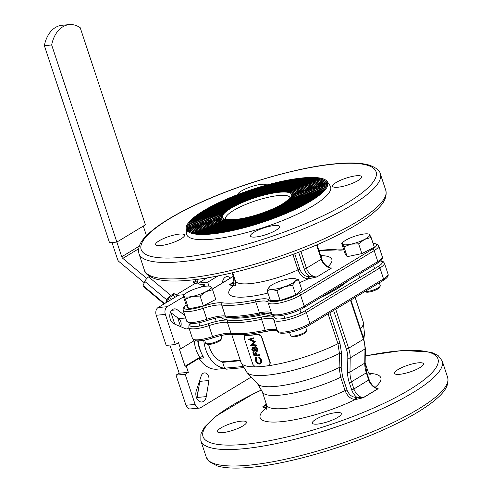 <?xml version="1.0" encoding="UTF-8"?>
<svg xmlns="http://www.w3.org/2000/svg" width="492" height="492" viewBox="0 0 492 492"><rect width="100%" height="100%" fill="white"/><g stroke="black" fill="none" stroke-linecap="round" stroke-linejoin="round"><path stroke-width="0.74" d="M51.678 44.987A30.504 21.088 -95.2 0 1 69.372 24.6A30.504 21.088 -95.2 0 1 80.208 27.706L145.398 224.801L116.862 242.082L51.678 44.987L44.36 45.645L109.544 242.747L116.862 242.082M69.372 24.6L62.053 25.258A30.504 21.088 84.8 0 0 44.36 45.645M197.735 340.894A23.302 16.107 84.8 0 0 200.748 351.46M197.12 282.5L197.569 281.424A4.237 1.378 130 0 0 197.649 279.776A4.237 1.378 130 0 0 196.173 280.065L192.999 281.984L194.875 283.558L204.592 284.788L204.887 286.319M194.875 283.558L175.853 295.077L173.977 293.503L170.81 295.428A4.237 1.378 130 0 0 166.923 299.985L165.687 302.937M166.923 299.985L144.814 281.461A4.237 1.378 -50 0 1 148.695 276.898L170.81 295.428M167.409 301.891A1.697 0.553 -50 0 1 167.52 301.393L168.51 299.025A1.697 0.553 -50 0 1 169.586 297.568M164.094 303.902L143.043 286.264A1.697 0.553 -50 0 1 143.074 285.606L164.568 303.613M204.592 284.788L200.644 287.18M178.178 295.372L175.853 295.077M173.977 293.503L173.233 295.28L170.066 297.199M175.373 297.07L173.233 295.28M195.422 281.842L193.916 282.752M144.814 281.461L143.074 285.606M149.593 276.356L148.695 276.898M269.684 286.572L267.125 290.551L271.621 289.431L276.904 290.686L284.351 286.774L292.586 285.237L295.145 281.258A14.403 3.333 161.7 0 1 284.351 286.774A14.403 3.333 161.7 0 1 271.621 289.431A14.403 3.333 161.7 0 1 269.518 286.731A14.403 3.333 161.7 0 1 269.684 286.572A14.403 3.333 161.7 0 1 280.471 281.055A14.403 3.333 161.7 0 1 293.201 278.392A14.403 3.333 161.7 0 1 294.444 278.49A14.403 3.333 161.7 0 1 295.145 281.258L298.484 279.653L294.444 278.49M306.577 330.772L305.827 332.168A7.288 1.685 161.7 0 1 299.511 335.606A7.288 1.685 161.7 0 1 292.383 336.608L290.95 335.938A8.475 1.962 -18.3 0 0 299.234 334.775A8.475 1.962 -18.3 0 0 306.577 330.772A8.475 1.962 -18.3 0 0 306.664 330.249L305.624 327.118M298.484 279.653L301.719 289.419L295.815 295.009L280.139 300.458L270.354 300.323L267.125 290.551M280.139 300.458L276.904 290.686M295.815 295.009L292.586 285.237M289.536 332.444L290.569 335.575A8.475 1.962 -18.3 0 0 290.95 335.938M111.998 242.525L117.711 259.807A2.54 1.74 -121.2 0 0 118.8 261.418L144.267 282.759M138.572 248.841L122.815 258.386A2.54 1.74 58.8 0 1 121.733 256.775L139.23 246.178M122.815 258.386L146.819 278.497M168.934 297.02L171.671 299.314M116.875 242.076L121.733 256.775M167.237 301.996L166.382 301.282M195.035 280.754L198.805 283.909M143.295 226.08L146.462 235.662M199.432 383.526L199.063 382.407M180.619 326.651L177.698 317.807M197.753 393.649L196.554 390.008M174.758 324.117L171.001 312.758M202.852 356.073L201.013 357.186L199.795 357.297L185.047 366.233L179.352 349.012L180.57 348.902L193.368 341.153L196.659 340.851M198.854 284.062L198.522 283.048L207.052 277.882M251.191 377.063L200.644 407.677A5.935 4.102 -95.2 0 1 199.365 408.108L190.213 408.932A5.935 4.102 -95.2 0 1 185.982 405.26L176.019 375.132L179.186 373.207L169.875 345.052M180.57 348.902L178.498 342.641L175.33 344.56L166.179 345.384L156.216 315.249A5.935 4.102 -95.2 0 1 158.098 307.531L178.442 295.212L184.279 294.683M222.759 280.889A7.626 5.271 -95.2 0 1 223.337 282.353M170.441 312.334L178.774 318.625A5.935 4.102 -95.2 0 1 180.779 326.719M199.9 379.873A5.935 4.102 -95.2 0 1 199.789 381.355L197.126 397.444A7.626 5.271 -95.2 0 1 196.88 398.538M225.053 316.928A68.216 15.781 -18.3 0 0 243.005 317.826A68.216 15.781 -18.3 0 0 269.85 313.029A68.216 15.781 161.7 0 1 229.149 317.838A68.216 15.781 161.7 0 1 225.053 316.928M240.41 360.722L222.636 362.327A0.849 0.584 84.8 0 0 222.193 361.817A24.575 16.986 -95.2 0 1 208.608 344.462M225.379 368.28L225.201 368.164A1.697 1.175 84.8 0 0 226.394 369.172L224.967 368.219M256.277 345.765L250.533 345.279L253.958 341.94L248.552 339.289L253.977 337.721L253.884 338.545L250.139 339.572L255.299 341.712L251.867 344.812L256.068 345.132L256.277 345.765L256.578 345.575L256.369 344.941L256.068 345.132M252.199 344.621L256.369 344.941M254.948 341.762L255.299 341.712M254.997 341.903L251.867 344.812M250.477 339.375L255.25 341.571M248.552 339.289L253.977 337.721M253.675 337.912L253.884 338.545M253.005 347.838L252.673 349.295L253.804 350.771M255.237 347.334L254.887 349.099L256.67 350.882M254.887 349.099L254.561 349.289L256.369 350.981L256.929 349.111L254.862 347.555M254.917 347.524L254.561 349.289M252.673 349.295L252.328 349.486L253.608 350.833L254.013 349.351L252.488 348.09M252.667 348.035L252.328 349.486M254.93 346.835L256.27 347.254L257.513 349.056C257.943 350.488 257.623 351.343 256.56 351.614L254.598 350.353L253.804 351.466L251.787 349.48L252.476 347.401L253.927 348.318L255.25 346.645L256.578 347.063L257.814 348.865C258.245 350.298 257.931 351.153 256.873 351.423M254.819 346.78L255.25 346.645M252.31 347.426L252.814 347.204L254.253 348.127M252.47 347.309L252.814 347.204M254.278 351.251L253.804 351.466M254.924 350.163L254.143 351.27M257.205 351.343L256.56 351.614M256.27 347.254L256.578 347.063M254.069 355.962L252.931 352.53L253.275 352.34A64.913 15.012 161.7 0 0 253.804 352.309L254.727 355.107L254.389 355.304A65.418 15.129 161.7 0 0 256.018 355.193L255.09 352.389L255.422 352.198A64.913 15.012 161.7 0 0 255.969 352.155L256.898 354.953L256.572 355.144A65.418 15.129 161.7 0 0 259.29 354.892L259.591 354.701L259.801 355.329L259.499 355.519A65.418 15.129 161.7 0 1 254.069 355.962M259.29 354.892L259.499 355.519M259.591 354.701A64.913 15.012 161.7 0 1 256.898 354.953M256.572 355.144L255.649 352.346L255.969 352.155M255.649 352.346A65.418 15.129 161.7 0 1 255.09 352.389M255.963 355.027A64.913 15.012 161.7 0 1 254.727 355.107M254.389 355.304L253.46 352.5L253.804 352.309M253.46 352.5A65.418 15.129 161.7 0 1 252.931 352.53M256.332 357.69L255.496 357.352L256.332 357.69L256.314 360.304C257.021 362.192 258.109 363.182 259.579 363.268L260.409 362.967M256 357.887L255.969 360.501C256.683 362.389 257.777 363.379 259.253 363.459L260.09 363.157L260.557 360.082L258.786 357.659L258.933 357.075L261.141 360.015L261.104 363.022L259.425 364.098C257.623 364 256.289 362.801 255.428 360.488L255.496 357.352M261.104 363.022L260.532 363.705M260.631 363.649L260.317 363.84M261.141 360.015L261.443 359.824L261.418 362.832M258.933 357.075L259.247 356.884L261.443 359.824M259.253 363.459L259.579 363.268M255.969 360.501L256.314 360.304M244.696 335.587L245.28 335.366A64.403 14.895 161.7 0 0 258.651 334.16L261.492 336.19L270.293 362.801L269.714 365.181L268.743 365.654A64.913 15.012 161.7 0 1 255.268 366.866L252.931 364.529L244.13 337.912L244.868 335.464M269.468 365.359L270.047 362.985L261.246 336.368L258.386 334.345A64.913 15.012 161.7 0 1 244.911 335.562L245.28 335.366M220.668 317.235A69.913 16.168 -18.3 0 0 228.306 320.157A69.913 16.168 -18.3 0 0 242.501 320.144A69.913 16.168 -18.3 0 0 261.615 317.149A69.913 16.168 -18.3 0 0 272.377 314.628M375.937 387.862L378.176 388.723A1.697 1.162 58.8 0 1 377.979 388.717L376.626 388.133M378.176 388.723L363.379 397.684L356.153 399.424L356.694 397.216L363.188 397.677L377.979 388.717A10.166 6.962 58.8 0 1 368.717 379.996L366.343 372.819A25.424 17.404 58.8 0 1 364.769 363.127L364.99 348.963A25.424 17.404 -121.2 0 0 363.41 339.271L350.507 300.243M355.913 397.284L355.378 399.492C350.802 399.233 347.37 396.269 345.077 390.599L347.014 390.027C349.037 394.805 352.001 397.222 355.913 397.284L356.694 397.216A11.863 8.124 58.8 0 1 351.645 389.707L349.271 382.53A27.115 18.561 58.8 0 1 347.592 372.192L347.813 358.028A23.727 16.242 -121.2 0 0 346.337 348.982L333.607 310.477M266.621 409.233L266.695 405.107A53.388 12.349 161.7 0 0 345.077 390.599L340.673 377.272L339.111 367.592L339.455 353.434L337.942 343.724L339.941 343.127L341.577 353.471L341.196 367.647L342.61 376.7L347.014 390.027M264.88 405.562L262.98 406.712L266.338 405.365L265.797 407.567C263.773 407.714 262.771 407.438 262.802 406.749L265.028 405.402M267.027 407.431L266.578 407.499L267.027 406.976M225.201 368.164L224.586 368.219A1.697 1.175 -95.2 0 1 224.573 368.182L242.728 366.546M222.636 362.327L224.573 368.182M198.264 340.894A30.504 21.088 84.8 0 0 203.94 357.93L199.063 358.373L186.265 366.122L185.047 366.233M199.795 357.297A27.54 19.04 -95.2 0 1 194.192 341.079M193.368 341.153A30.504 21.088 -95.2 0 1 193.245 339.695M208.946 286.086L207.667 282.224L218.19 275.852M175.33 344.56L165.361 314.425A5.935 4.102 -95.2 0 1 167.249 306.707L183.498 296.867M222.353 282.949L222.513 281.984A7.626 5.271 -95.2 0 1 226.984 276.615A7.626 5.271 -95.2 0 1 230.465 278.035M188.897 327.733A5.935 4.102 -95.2 0 1 186.739 328.908A5.935 4.102 -95.2 0 1 185.269 328.662L173.867 323.736A7.626 5.271 -95.2 0 1 169.783 315.563A7.626 5.271 -95.2 0 1 174.389 308.859A7.626 5.271 -95.2 0 1 177.28 309.769L184.838 315.47M224.586 368.219A30.504 21.088 -95.2 0 1 203.737 340.267M222.445 432.665A15.252 3.53 161.7 0 1 217.47 431.693A15.252 3.53 161.7 0 1 230.846 423.55A15.252 3.53 161.7 0 1 246.437 422.111A15.252 3.53 161.7 0 1 238.491 428.181A15.252 3.53 161.7 0 1 222.445 432.665M317.309 424.11A15.252 3.53 161.7 0 1 312.34 423.138A15.252 3.53 161.7 0 1 325.716 415.002A15.252 3.53 161.7 0 1 341.307 413.557A15.252 3.53 161.7 0 1 333.355 419.627A15.252 3.53 161.7 0 1 317.309 424.11M399.51 374.326A15.252 3.53 161.7 0 1 394.535 373.354A15.252 3.53 161.7 0 1 407.911 365.218A15.252 3.53 161.7 0 1 423.501 363.779A15.252 3.53 161.7 0 1 415.549 369.843A15.252 3.53 161.7 0 1 399.51 374.326M225.084 368.453L217.064 369.172A30.504 21.088 -95.2 0 1 199.063 358.373M199.365 408.108A5.935 4.102 -95.2 0 1 195.133 404.436L185.164 374.301L188.338 372.382L186.265 366.122M201.185 375.974A5.935 4.102 -95.2 0 1 204.395 372.893A5.935 4.102 -95.2 0 1 208.94 380.531L206.271 396.62A7.626 5.271 -95.2 0 1 201.8 401.989A7.626 5.271 -95.2 0 1 196.855 398.489A7.626 5.271 -95.2 0 1 196.302 390.765L201.185 375.974M320.79 297.439A69.913 16.168 -18.3 0 0 347.266 281.399M179.186 373.207L188.338 372.382M176.019 375.132L185.164 374.301M198.522 283.048L207.667 282.224M272.285 314.536A69.913 16.168 161.7 0 1 242.47 320.034A69.913 16.168 161.7 0 1 220.73 317.229M346.774 281.701A69.913 16.168 161.7 0 1 321.725 296.873M212.556 289.69L215.785 299.462L203.325 305.833L188.627 308.902L186.388 305.6L183.159 295.833L183.885 296.295L185.398 299.136L192.354 296.412A14.403 3.333 161.7 0 1 183.885 296.295A14.403 3.333 161.7 0 1 184.568 294.394A14.403 3.333 161.7 0 1 188.996 291.455A14.403 3.333 161.7 0 1 202.575 286.738A14.403 3.333 161.7 0 1 209.494 286.147A14.403 3.333 161.7 0 1 211.043 286.854A14.403 3.333 161.7 0 1 205.933 291.688A14.403 3.333 161.7 0 1 192.354 296.412L200.096 296.067L205.933 291.688L212.556 289.69L211.043 286.854L210.318 286.387M183.159 295.833L184.568 294.394M221.628 338.428L220.877 339.824A7.288 1.685 161.7 0 1 215.01 343.115A7.288 1.685 161.7 0 1 207.433 344.271L206 343.601A8.475 1.962 -18.3 0 0 214.807 342.254A8.475 1.962 -18.3 0 0 221.628 338.428A8.475 1.962 -18.3 0 0 221.714 337.912L220.945 335.581M188.627 308.902L185.398 299.136M203.325 305.833L200.096 296.067M204.586 340.101L205.619 343.231A8.475 1.962 -18.3 0 0 206 343.601M361.122 234.5A14.403 3.333 161.7 0 1 368.047 233.909A14.403 3.333 161.7 0 1 369.597 234.616A14.403 3.333 161.7 0 1 364.486 239.45A14.403 3.333 161.7 0 1 350.907 244.173A14.403 3.333 161.7 0 1 342.438 244.057A14.403 3.333 161.7 0 1 343.121 242.156A14.403 3.333 161.7 0 1 347.543 239.217A14.403 3.333 161.7 0 1 361.122 234.5M371.109 237.458L374.338 247.224L361.878 253.595L347.18 256.664L344.941 253.362L341.706 243.595L342.438 244.057L343.951 246.898L350.907 244.173L358.65 243.829L364.486 239.45L371.109 237.458L369.597 234.616L368.865 234.155M341.706 243.595L343.121 242.156M364.953 291.492A8.475 1.962 -18.3 0 0 373.373 290.016A8.475 1.962 -18.3 0 0 380.181 286.19L379.43 287.586A7.288 1.685 161.7 0 1 373.114 291.03A7.288 1.685 161.7 0 1 365.987 292.033L364.898 291.522M347.18 256.664L343.951 246.898M361.878 253.595L358.65 243.829M380.181 286.19A8.475 1.962 -18.3 0 0 380.267 285.674L379.314 282.795M308.847 276.59L308.306 278.798C303.73 278.527 300.292 275.551 297.998 269.868L299.849 269.339C301.91 274.136 304.905 276.553 308.847 276.59L316.873 276.935L308.785 278.755L309.327 276.547A11.863 8.124 58.8 0 1 304.173 268.952L298.644 252.23M328.638 267.193L329.505 267.507C325.925 266.117 323.299 263.22 321.633 258.817A1.697 0.394 161.7 0 1 321.245 259.241L316.522 244.961M232.655 282.672L229.057 284.85L233.46 283.386L232.919 285.594L229.057 284.85A10.166 6.962 -121.2 0 0 231.222 284.155C233.392 283.029 233.946 280.053 232.882 275.219A1.697 0.394 -18.3 0 0 233.429 275.329A11.863 8.124 58.8 0 1 233.46 283.386L235.779 282.783M235.52 284.905L233.399 285.551L233.94 283.343M186.154 228.263L186.407 233.368A75.842 17.54 -18.3 0 0 211.326 239.303A75.842 17.54 -18.3 0 0 293.146 216.099A75.842 17.54 -18.3 0 0 330.126 185.835L327.291 181.585A74.483 17.226 -18.3 0 0 251.658 189.611A74.483 17.226 -18.3 0 0 186.154 228.263A74.483 17.226 -18.3 0 0 189.666 232.575A74.483 17.226 -18.3 0 0 210.625 234.094A74.483 17.226 -18.3 0 0 281.153 215.49A74.483 17.226 -18.3 0 0 327.039 187.138A74.483 17.226 -18.3 0 0 327.291 181.585M255.446 237.039A15.252 3.53 -18.3 0 0 271.486 232.556A15.252 3.53 -18.3 0 0 279.438 226.486A15.252 3.53 -18.3 0 0 263.847 227.925A15.252 3.53 -18.3 0 0 250.471 236.068A15.252 3.53 -18.3 0 0 255.446 237.039M160.577 245.594A15.252 3.53 -18.3 0 0 176.622 241.105A15.252 3.53 -18.3 0 0 184.568 235.041A15.252 3.53 -18.3 0 0 168.977 236.48A15.252 3.53 -18.3 0 0 155.607 244.622A15.252 3.53 -18.3 0 0 160.577 245.594M266.664 185.053A15.252 3.53 -18.3 0 0 251.271 186.671A15.252 3.53 -18.3 0 0 237.759 194.568M337.641 187.255A15.252 3.53 -18.3 0 0 353.687 182.772A15.252 3.53 -18.3 0 0 361.632 176.708A15.252 3.53 -18.3 0 0 346.042 178.147A15.252 3.53 -18.3 0 0 332.666 186.283A15.252 3.53 -18.3 0 0 337.641 187.255M211.683 233.454A72.785 16.833 -18.3 0 0 280.606 215.268A72.785 16.833 -18.3 0 0 325.446 187.569A72.785 16.833 -18.3 0 0 251.781 189.986A72.785 16.833 -18.3 0 0 191.197 231.966A72.785 16.833 -18.3 0 0 211.683 233.454M211.468 233.583A73.124 16.913 -18.3 0 0 295.606 208.768A73.124 16.913 -18.3 0 0 323.238 179.851A73.124 16.913 -18.3 0 0 251.756 189.912A73.124 16.913 -18.3 0 0 188.368 224.45A73.124 16.913 -18.3 0 0 211.468 233.583M212.741 232.814A71.088 16.445 -18.3 0 0 280.059 215.053A71.088 16.445 -18.3 0 0 323.853 187.999A71.088 16.445 -18.3 0 0 251.904 190.355A71.088 16.445 -18.3 0 0 192.735 231.363A71.088 16.445 -18.3 0 0 212.741 232.814M212.526 232.944A71.432 16.519 -18.3 0 0 294.714 208.7A71.432 16.519 -18.3 0 0 321.707 180.453A71.432 16.519 -18.3 0 0 251.879 190.281A71.432 16.519 -18.3 0 0 189.961 224.026A71.432 16.519 -18.3 0 0 212.526 232.944M213.792 232.175A69.397 16.052 -18.3 0 0 279.511 214.838A69.397 16.052 -18.3 0 0 322.26 188.424A69.397 16.052 -18.3 0 0 252.027 190.73A69.397 16.052 -18.3 0 0 194.266 230.754A69.397 16.052 -18.3 0 0 213.792 232.175M213.583 232.304A69.735 16.131 -18.3 0 0 293.822 208.639A69.735 16.131 -18.3 0 0 320.169 181.056A69.735 16.131 -18.3 0 0 252.002 190.656A69.735 16.131 -18.3 0 0 191.554 223.596A69.735 16.131 -18.3 0 0 213.583 232.304M214.85 231.535A67.699 15.658 -18.3 0 0 278.964 214.623A67.699 15.658 -18.3 0 0 320.667 188.854A67.699 15.658 -18.3 0 0 252.15 191.099A67.699 15.658 -18.3 0 0 195.804 230.151A67.699 15.658 -18.3 0 0 214.85 231.535M214.641 231.664A68.037 15.738 -18.3 0 0 292.931 208.571A68.037 15.738 -18.3 0 0 318.638 181.665A68.037 15.738 -18.3 0 0 252.125 191.025A68.037 15.738 -18.3 0 0 193.147 223.165A68.037 15.738 -18.3 0 0 214.641 231.664M215.908 230.896A66.008 15.27 -18.3 0 0 278.417 214.407A66.008 15.27 -18.3 0 0 319.074 189.285A66.008 15.27 -18.3 0 0 252.273 191.474A66.008 15.27 -18.3 0 0 197.335 229.543A66.008 15.27 -18.3 0 0 215.908 230.896M215.699 231.025A66.346 15.344 -18.3 0 0 292.033 208.51A66.346 15.344 -18.3 0 0 317.1 182.268A66.346 15.344 -18.3 0 0 252.248 191.4A66.346 15.344 -18.3 0 0 194.734 222.741A66.346 15.344 -18.3 0 0 215.699 231.025M216.966 230.256A64.311 14.877 -18.3 0 0 277.863 214.186A64.311 14.877 -18.3 0 0 317.481 189.709A64.311 14.877 -18.3 0 0 252.396 191.843A64.311 14.877 -18.3 0 0 198.866 228.94A64.311 14.877 -18.3 0 0 216.966 230.256M216.757 230.379A64.649 14.957 -18.3 0 0 291.141 208.442A64.649 14.957 -18.3 0 0 315.569 182.876A64.649 14.957 -18.3 0 0 252.371 191.769A64.649 14.957 -18.3 0 0 196.326 222.31A64.649 14.957 -18.3 0 0 216.757 230.379M218.024 229.616A62.619 14.483 -18.3 0 0 277.316 213.971A62.619 14.483 -18.3 0 0 315.889 190.14A62.619 14.483 -18.3 0 0 252.519 192.218A62.619 14.483 -18.3 0 0 200.404 228.337A62.619 14.483 -18.3 0 0 218.024 229.616M217.808 229.739A62.958 14.563 -18.3 0 0 290.249 208.374A62.958 14.563 -18.3 0 0 314.037 183.479A62.958 14.563 -18.3 0 0 252.494 192.144A62.958 14.563 -18.3 0 0 197.919 221.88A62.958 14.563 -18.3 0 0 217.808 229.739M219.081 228.971A60.922 14.09 -18.3 0 0 276.768 213.756A60.922 14.09 -18.3 0 0 314.302 190.57A60.922 14.09 -18.3 0 0 252.642 192.587A60.922 14.09 -18.3 0 0 201.935 227.728A60.922 14.09 -18.3 0 0 219.081 228.971M218.866 229.1A61.26 14.17 -18.3 0 0 289.358 208.313A61.26 14.17 -18.3 0 0 312.5 184.088A61.26 14.17 -18.3 0 0 252.617 192.513A61.26 14.17 -18.3 0 0 199.512 221.455A61.26 14.17 -18.3 0 0 218.866 229.1M220.133 228.331A59.224 13.702 -18.3 0 0 276.221 213.54A59.224 13.702 -18.3 0 0 312.709 190.994A59.224 13.702 -18.3 0 0 252.765 192.962A59.224 13.702 -18.3 0 0 203.467 227.126A59.224 13.702 -18.3 0 0 220.133 228.331M219.924 228.46A59.563 13.776 -18.3 0 0 288.46 208.245A59.563 13.776 -18.3 0 0 310.969 184.691A59.563 13.776 -18.3 0 0 252.74 192.889A59.563 13.776 -18.3 0 0 201.105 221.025A59.563 13.776 -18.3 0 0 219.924 228.46M221.191 227.691A57.533 13.309 -18.3 0 0 275.674 213.319A57.533 13.309 -18.3 0 0 311.116 191.425A57.533 13.309 -18.3 0 0 252.888 193.331A57.533 13.309 -18.3 0 0 205.004 226.517A57.533 13.309 -18.3 0 0 221.191 227.691M220.982 227.821A57.871 13.389 -18.3 0 0 287.568 208.184A57.871 13.389 -18.3 0 0 309.437 185.293A57.871 13.389 -18.3 0 0 252.863 193.258A57.871 13.389 -18.3 0 0 202.698 220.594A57.871 13.389 -18.3 0 0 220.982 227.821M222.249 227.052A55.836 12.915 -18.3 0 0 275.126 213.104A55.836 12.915 -18.3 0 0 309.523 191.855A55.836 12.915 -18.3 0 0 253.011 193.707A55.836 12.915 -18.3 0 0 206.535 225.914A55.836 12.915 -18.3 0 0 222.249 227.052M222.04 227.181A56.174 12.995 -18.3 0 0 286.676 208.116A56.174 12.995 -18.3 0 0 307.9 185.902A56.174 12.995 -18.3 0 0 252.986 193.633A56.174 12.995 -18.3 0 0 204.291 220.17A56.174 12.995 -18.3 0 0 222.04 227.181M223.306 226.412A54.145 12.521 -18.3 0 0 274.579 212.888A54.145 12.521 -18.3 0 0 307.93 192.28A54.145 12.521 -18.3 0 0 253.134 194.076A54.145 12.521 -18.3 0 0 208.073 225.305A54.145 12.521 -18.3 0 0 223.306 226.412M223.097 226.541A54.483 12.601 -18.3 0 0 285.784 208.054A54.483 12.601 -18.3 0 0 306.368 186.505A54.483 12.601 -18.3 0 0 253.109 194.002A54.483 12.601 -18.3 0 0 205.884 219.739A54.483 12.601 -18.3 0 0 223.097 226.541M224.364 225.773A52.447 12.134 -18.3 0 0 274.032 212.673A52.447 12.134 -18.3 0 0 306.338 192.71A52.447 12.134 -18.3 0 0 253.257 194.451A52.447 12.134 -18.3 0 0 209.604 224.703A52.447 12.134 -18.3 0 0 224.364 225.773M224.149 225.902A52.785 12.208 -18.3 0 0 284.886 207.987A52.785 12.208 -18.3 0 0 304.831 187.114A52.785 12.208 -18.3 0 0 253.232 194.377A52.785 12.208 -18.3 0 0 207.476 219.309A52.785 12.208 -18.3 0 0 224.149 225.902M225.422 225.133A50.75 11.74 -18.3 0 0 273.478 212.452A50.75 11.74 -18.3 0 0 304.745 193.141A50.75 11.74 -18.3 0 0 253.38 194.82A50.75 11.74 -18.3 0 0 211.136 224.094A50.75 11.74 -18.3 0 0 225.422 225.133M225.207 225.262A51.094 11.82 -18.3 0 0 283.995 207.925A51.094 11.82 -18.3 0 0 303.3 187.716A51.094 11.82 -18.3 0 0 253.355 194.746A51.094 11.82 -18.3 0 0 209.069 218.885A51.094 11.82 -18.3 0 0 225.207 225.262M226.474 224.493A49.059 11.347 -18.3 0 0 272.931 212.237A49.059 11.347 -18.3 0 0 303.152 193.565A49.059 11.347 -18.3 0 0 253.503 195.195A49.059 11.347 -18.3 0 0 212.673 223.491A49.059 11.347 -18.3 0 0 226.474 224.493M226.265 224.623A49.397 11.427 -18.3 0 0 283.103 207.858A49.397 11.427 -18.3 0 0 301.768 188.325A49.397 11.427 -18.3 0 0 253.478 195.121A49.397 11.427 -18.3 0 0 210.656 218.454A49.397 11.427 -18.3 0 0 226.265 224.623M227.532 223.854A47.361 10.953 -18.3 0 0 272.383 212.021A47.361 10.953 -18.3 0 0 301.559 193.996A47.361 10.953 -18.3 0 0 253.626 195.564A47.361 10.953 -18.3 0 0 214.204 222.888A47.361 10.953 -18.3 0 0 227.532 223.854M227.322 223.983A47.699 11.033 -18.3 0 0 282.211 207.796A47.699 11.033 -18.3 0 0 300.231 188.928A47.699 11.033 -18.3 0 0 253.601 195.49A47.699 11.033 -18.3 0 0 212.249 218.024A47.699 11.033 -18.3 0 0 227.322 223.983M228.589 223.214A45.67 10.566 -18.3 0 0 271.836 211.806A45.67 10.566 -18.3 0 0 299.972 194.426A45.67 10.566 -18.3 0 0 253.749 195.939A45.67 10.566 -18.3 0 0 215.736 222.279A45.67 10.566 -18.3 0 0 228.589 223.214M228.38 223.343A46.008 10.639 -18.3 0 0 281.313 207.729A46.008 10.639 -18.3 0 0 298.699 189.531A46.008 10.639 -18.3 0 0 253.724 195.865A46.008 10.639 -18.3 0 0 213.842 217.599A46.008 10.639 -18.3 0 0 228.38 223.343M229.647 222.575A43.972 10.172 -18.3 0 0 271.289 211.591A43.972 10.172 -18.3 0 0 298.38 194.85A43.972 10.172 -18.3 0 0 253.872 196.308A43.972 10.172 -18.3 0 0 217.273 221.677A43.972 10.172 -18.3 0 0 229.647 222.575M229.438 222.704A44.311 10.252 -18.3 0 0 280.422 207.661A44.311 10.252 -18.3 0 0 297.168 190.14A44.311 10.252 -18.3 0 0 253.847 196.234A44.311 10.252 -18.3 0 0 215.435 217.169A44.311 10.252 -18.3 0 0 229.438 222.704M230.705 221.935A42.281 9.778 -18.3 0 0 270.741 211.369A42.281 9.778 -18.3 0 0 296.787 195.281A42.281 9.778 -18.3 0 0 253.995 196.683A42.281 9.778 -18.3 0 0 218.805 221.068A42.281 9.778 -18.3 0 0 230.705 221.935M230.49 222.064A42.619 9.858 -18.3 0 0 279.53 207.599A42.619 9.858 -18.3 0 0 295.63 190.742A42.619 9.858 -18.3 0 0 253.97 196.609A42.619 9.858 -18.3 0 0 217.027 216.738A42.619 9.858 -18.3 0 0 230.49 222.064M231.763 221.295A40.584 9.385 -18.3 0 0 270.194 211.154A40.584 9.385 -18.3 0 0 295.194 195.711A40.584 9.385 -18.3 0 0 254.118 197.052A40.584 9.385 -18.3 0 0 220.342 220.465A40.584 9.385 -18.3 0 0 231.763 221.295M231.547 221.418A40.922 9.465 -18.3 0 0 278.638 207.532A40.922 9.465 -18.3 0 0 294.099 191.351A40.922 9.465 -18.3 0 0 254.093 196.978A40.922 9.465 -18.3 0 0 218.62 216.314A40.922 9.465 -18.3 0 0 231.547 221.418M233.663 220.139A37.533 8.684 -18.3 0 0 276.848 207.403A37.533 8.684 -18.3 0 0 291.03 192.563A37.533 8.684 -18.3 0 0 254.339 197.722A37.533 8.684 -18.3 0 0 221.806 215.453A37.533 8.684 -18.3 0 0 233.663 220.139M232.814 220.656A38.886 8.997 -18.3 0 0 269.641 210.939A38.886 8.997 -18.3 0 0 293.601 196.136A38.886 8.997 -18.3 0 0 254.241 197.427A38.886 8.997 -18.3 0 0 221.874 219.856A38.886 8.997 -18.3 0 0 232.814 220.656M232.605 220.779A39.231 9.071 -18.3 0 0 277.74 207.47A39.231 9.071 -18.3 0 0 292.562 191.954A39.231 9.071 -18.3 0 0 254.216 197.353A39.231 9.071 -18.3 0 0 220.213 215.883A39.231 9.071 -18.3 0 0 232.605 220.779M326.811 187.544A73.8 17.072 -18.3 0 0 324.056 180.232L323.238 179.851M188.368 224.45L187.938 225.25A73.8 17.072 -18.3 0 0 190.09 232.759M325.218 187.975A72.109 16.679 -18.3 0 0 322.524 180.835L321.707 180.453M189.961 224.026L189.531 224.819A72.109 16.679 -18.3 0 0 191.622 232.156M323.625 188.399A70.411 16.285 -18.3 0 0 320.993 181.443L320.169 181.056M191.554 223.596L191.124 224.395A70.411 16.285 -18.3 0 0 193.159 231.547M322.032 188.83A68.72 15.898 -18.3 0 0 319.456 182.046L318.638 181.665M193.147 223.165L192.716 223.965A68.72 15.898 -18.3 0 0 194.691 230.945M320.44 189.26A67.023 15.504 -18.3 0 0 317.924 182.655L317.1 182.268M194.734 222.741L194.309 223.534A67.023 15.504 -18.3 0 0 196.228 230.336M318.847 189.684A65.325 15.111 -18.3 0 0 316.393 183.258L315.569 182.876M196.326 222.31L195.896 223.11A65.325 15.111 -18.3 0 0 197.759 229.733M317.254 190.115A63.634 14.717 -18.3 0 0 314.855 183.867L314.037 183.479M197.919 221.88L197.489 222.679A63.634 14.717 -18.3 0 0 199.291 229.124M315.661 190.545A61.937 14.329 -18.3 0 0 313.324 184.469L312.5 184.088M199.512 221.455L199.082 222.249A61.937 14.329 -18.3 0 0 200.828 228.522M314.068 190.97A60.245 13.936 -18.3 0 0 311.787 185.072L310.969 184.691M201.105 221.025L200.674 221.824A60.245 13.936 -18.3 0 0 202.36 227.913M312.475 191.4A58.548 13.542 -18.3 0 0 310.255 185.681L309.437 185.293M202.698 220.594L202.267 221.394A58.548 13.542 -18.3 0 0 203.897 227.31M310.882 191.831A56.857 13.149 -18.3 0 0 308.724 186.283L307.9 185.902M204.291 220.17L203.86 220.963A56.857 13.149 -18.3 0 0 205.428 226.707M309.29 192.255A55.159 12.761 -18.3 0 0 307.186 186.892L306.368 186.505M205.884 219.739L205.453 220.539A55.159 12.761 -18.3 0 0 206.966 226.099M307.697 192.686A53.462 12.368 -18.3 0 0 305.655 187.495L304.831 187.114M207.476 219.309L207.046 220.108A53.462 12.368 -18.3 0 0 208.497 225.496M306.104 193.116A51.771 11.974 -18.3 0 0 304.124 188.104L303.3 187.716M209.069 218.885L208.639 219.678A51.771 11.974 -18.3 0 0 210.035 224.887M304.511 193.54A50.073 11.58 -18.3 0 0 302.586 188.707L301.768 188.325M210.656 218.454L210.232 219.254A50.073 11.58 -18.3 0 0 211.566 224.284M302.918 193.971A48.382 11.193 -18.3 0 0 301.055 189.315L300.231 188.928M212.249 218.024L211.818 218.823A48.382 11.193 -18.3 0 0 213.104 223.675M301.325 194.401A46.685 10.799 -18.3 0 0 299.517 189.918L298.699 189.531M213.842 217.599L213.411 218.393A46.685 10.799 -18.3 0 0 214.635 223.073M299.733 194.832A44.993 10.406 -18.3 0 0 297.986 190.521L297.168 190.14M215.435 217.169L215.004 217.968A44.993 10.406 -18.3 0 0 216.172 222.464M298.14 195.256A43.296 10.012 -18.3 0 0 296.455 191.13L295.63 190.742M217.027 216.738L216.597 217.538A43.296 10.012 -18.3 0 0 217.704 221.861M296.547 195.687A41.599 9.625 -18.3 0 0 294.917 191.732L294.099 191.351M218.62 216.314L218.19 217.107A41.599 9.625 -18.3 0 0 219.241 221.252M294.954 196.117A39.907 9.231 -18.3 0 0 293.386 192.341L292.562 191.954M220.213 215.883L219.783 216.683A39.907 9.231 -18.3 0 0 220.773 220.65M293.361 196.542A38.21 8.838 -18.3 0 0 291.848 192.944L291.03 192.563M221.806 215.453L221.375 216.252A38.21 8.838 -18.3 0 0 222.31 220.041M196.173 280.065L195.552 279.548M222.193 361.817L240.237 360.193M212.938 337.801L208.282 323.711A22.029 5.098 161.7 0 1 228.306 320.157A1.697 1.488 -82.3 0 0 227.421 322.365A20.338 4.705 -18.3 0 0 208.94 325.642A19.489 4.508 161.7 0 1 188.83 327.543L192.458 338.502A19.489 4.508 -18.3 0 0 212.562 336.602A20.338 4.705 161.7 0 1 231.043 333.318A71.604 16.562 -18.3 0 0 265.163 330.243A20.338 4.705 161.7 0 1 277.303 330.544M190.73 323.508A17.798 4.114 -18.3 0 0 208.282 323.711M273.724 319.689A20.338 4.705 -18.3 0 0 261.541 319.283A1.697 0.72 -101.9 0 1 261.615 317.149A22.029 5.098 161.7 0 1 274.85 317.709A17.798 4.114 -18.3 0 0 286.295 317.992A17.798 4.114 -18.3 0 0 304.573 311.049A1.697 1.162 58.8 0 1 306.313 312.5A19.489 4.508 161.7 0 1 286.467 320.071A19.489 4.508 161.7 0 1 273.78 319.886A19.489 4.508 161.7 0 1 273.755 319.8A1.697 1.648 -13.4 0 1 274.85 317.709M261.541 319.283A71.604 16.562 161.7 0 1 227.421 322.365L231.043 333.318A1.697 1.488 -82.3 0 0 232.218 334.357C240.336 335.359 251.633 334.357 266.111 331.331A1.697 0.72 -101.9 0 1 265.163 330.243L261.541 319.283M304.573 311.049L378.176 266.467A1.697 1.162 58.8 0 1 379.916 267.925L306.313 312.5L309.935 323.459L383.539 278.884A1.697 1.162 58.8 0 1 383.194 280.44L309.591 325.021A1.697 1.162 -121.2 0 0 309.935 323.459A19.489 4.508 -18.3 0 1 290.089 331.03A19.489 4.508 -18.3 0 1 277.402 330.845A19.489 4.508 -18.3 0 1 277.377 330.759M266.277 331.239A1.697 0.72 -101.9 0 1 266.111 331.331C273.165 329.96 275.182 330.341 275.397 330.341L277.439 330.821M309.234 325.138A1.697 1.162 -121.2 0 0 309.591 325.021C298.582 331.596 277.125 336.35 277.402 330.845L273.718 319.665M335.71 309.204L348.619 348.231A25.424 17.404 58.8 0 1 350.193 357.924L349.972 372.087A25.424 17.404 -121.2 0 0 351.546 381.78L353.92 388.957A10.166 6.962 -121.2 0 0 363.188 397.677A1.697 1.162 -121.2 0 0 363.379 397.684M376.651 388.145C373.2 386.657 370.685 383.797 369.105 379.572A1.697 0.394 161.7 0 1 368.717 379.996L353.92 388.957A1.697 0.394 161.7 0 1 351.645 389.707M356.153 399.424L355.378 399.492A63.554 14.698 161.7 0 1 280.858 421.736A63.554 14.698 161.7 0 1 266.578 407.499L265.797 407.567M369.105 379.572L366.731 372.401A1.697 0.394 161.7 0 1 366.343 372.819L351.546 381.78A1.697 0.394 161.7 0 1 349.271 382.53M366.731 372.401L365.138 362.616A1.697 0.836 -179.1 0 1 364.769 363.127L349.972 372.087A1.697 0.836 -179.1 0 1 347.592 372.192M342.61 376.7L340.673 377.272A53.388 12.349 161.7 0 1 262.285 391.78L266.695 405.107M365.138 362.616L365.359 348.453A1.697 0.836 -179.1 0 1 364.99 348.963L350.193 357.924A1.697 0.836 -179.1 0 1 347.813 358.028M341.196 367.647L339.111 367.592A55.584 12.86 161.7 0 1 257.765 384.111L247.021 372.598A62.207 14.391 161.7 0 0 339.455 353.434L341.577 353.471M365.359 348.453L363.803 338.847A1.697 0.394 161.7 0 1 363.41 339.271L348.619 348.231A1.697 0.394 161.7 0 1 346.337 348.982M329.886 312.728L339.941 343.127M257.857 366.78A64.403 14.895 161.7 0 0 337.942 343.724L328.059 313.834M270.52 330.575A64.403 14.895 161.7 0 1 257.224 333.004M262.802 406.749A1.697 1.162 -121.2 0 0 262.98 406.712A10.166 6.962 -121.2 0 0 264.056 406.232L265.366 404.953L266.092 403.292M266.572 404.725A11.863 8.124 58.8 0 1 266.338 405.365L266.762 405.322M388.016 274.026L384.393 263.072A19.489 4.508 161.7 0 1 379.916 267.925L383.539 278.884A19.489 4.508 -18.3 0 0 388.016 274.026C388.778 275.92 387.173 278.054 383.194 280.44M365.242 356.005A123.72 28.616 161.7 0 1 420.808 382.272A123.72 28.616 161.7 0 1 243.343 444.454A123.72 28.616 161.7 0 1 261.621 390.021M369.006 373.41A63.554 14.698 161.7 0 1 375.107 387.382M355.144 297.432L363.256 321.959A64.403 14.895 161.7 0 1 360.482 328.816M365.132 362.715L368.065 371.577A53.388 12.349 161.7 0 1 367.542 374.836M363.256 321.959L364.48 333.754A62.207 14.391 161.7 0 1 363.164 336.915M378.176 266.467A17.798 4.114 -18.3 0 0 380.457 260.963M197.126 397.444L206.271 396.62M199.789 381.355L208.94 380.531M171.708 310.274L177.28 309.769M178.774 318.625L185.675 318.004M158.098 307.531L167.249 306.707M156.216 315.249L165.361 314.425M185.982 405.26L195.133 404.436M255.084 366.854A64.403 14.895 161.7 0 1 240.969 362.401L247.021 372.598M247.704 465.303A127.108 29.403 161.7 0 1 206.277 457.216L209.168 461.662L217.427 466.004C225.213 468.218 236.111 468.685 250.12 467.4C289.431 464.134 351.841 445.623 394.768 424.547C410.949 416.687 423.747 409.049 433.169 401.626C441.33 394.953 449.842 387.222 447.64 377.389A127.108 29.403 161.7 0 1 381.405 427.935A127.108 29.403 161.7 0 1 247.704 465.303M365.242 355.888L402.647 350.427L431.041 352.161L438.071 355.464L442.203 360.956A127.108 29.403 161.7 0 1 375.968 411.497A127.108 29.403 161.7 0 1 242.267 448.864A127.108 29.403 161.7 0 1 200.841 440.777L206.277 457.216M377.462 263.115A1.697 1.162 -121.2 0 0 377.807 261.553A19.489 4.508 -18.3 0 0 382.284 256.701C383.047 258.589 381.441 260.723 377.462 263.115L303.865 307.691A1.697 1.162 -121.2 0 0 304.204 306.129L377.807 261.553L374.184 250.594A1.697 1.162 -121.2 0 0 372.444 249.143A17.798 4.114 -18.3 0 0 373.102 243.478M303.502 307.808A1.697 1.162 -121.2 0 0 303.865 307.691C292.851 314.271 271.393 319.019 271.676 313.515A19.489 4.508 -18.3 0 0 284.364 313.699A19.489 4.508 -18.3 0 0 304.204 306.129L300.581 295.169A19.489 4.508 161.7 0 1 280.735 302.746A19.489 4.508 161.7 0 1 268.048 302.555A19.489 4.508 161.7 0 1 268.023 302.469A1.697 1.648 166.6 0 1 267.986 302.34L271.676 313.515A19.489 4.508 -18.3 0 1 271.652 313.429M186.216 305.083A17.798 4.114 -18.3 0 0 186.898 309.308A17.798 4.114 -18.3 0 0 202.55 306.381L207.23 320.513C200.023 322.869 194.358 323.847 190.232 323.447L186.726 321.171A19.489 4.508 -18.3 0 0 206.831 319.271A20.338 4.705 161.7 0 1 225.318 315.993A71.604 16.562 -18.3 0 0 259.438 312.912A1.697 0.72 78.1 0 0 260.379 314.007C267.34 312.648 269.407 313.004 269.671 313.017L271.707 313.49M202.55 306.381A22.029 5.098 161.7 0 1 222.575 302.826A69.913 16.168 -18.3 0 0 255.889 299.825A1.697 0.72 78.1 0 0 255.809 301.953L259.438 312.912A20.338 4.705 161.7 0 1 271.572 313.213M222.575 302.826A1.697 1.488 97.7 0 0 221.689 305.034L225.318 315.993A1.697 1.488 97.7 0 0 226.486 317.032C222.255 316.608 215.834 317.771 207.23 320.513L207.212 320.47M255.889 299.825A22.029 5.098 161.7 0 1 269.118 300.378A1.697 1.648 166.6 0 0 267.986 302.34M382.284 256.701L378.662 245.742A19.489 4.508 161.7 0 1 374.184 250.594L300.581 295.169A1.697 1.162 -121.2 0 0 298.841 293.718L372.444 249.143M269.118 300.378A17.798 4.114 -18.3 0 0 280.563 300.667A17.798 4.114 -18.3 0 0 298.841 293.718M267.992 302.365A20.338 4.705 -18.3 0 0 255.809 301.953A71.604 16.562 161.7 0 1 221.689 305.034A20.338 4.705 -18.3 0 0 203.208 308.312A19.489 4.508 161.7 0 1 183.098 310.218L183.233 308.133L186.173 304.954M343.76 249.795L338.896 249.887A1.697 1.488 97.7 0 0 338.152 249.998A69.913 16.168 -18.3 0 0 318.908 250.569M343.785 249.875A22.029 5.098 161.7 0 1 338.152 249.998M233.226 276.461L212.292 289.142M300.883 251.369L306.448 268.202A10.166 6.962 -121.2 0 0 316.873 276.935L331.669 267.974A10.166 6.962 58.8 0 1 321.245 259.241L306.448 268.202A1.697 0.394 161.7 0 1 304.173 268.952M308.785 278.755L308.306 278.798A54.231 12.546 -18.3 0 1 299.493 282.697M294.69 253.731L299.849 269.339M235.225 285.612L235.219 285.618C235.717 285.581 235.785 283.995 235.422 280.858A44.065 10.191 -18.3 0 0 297.998 269.868L292.881 254.407M232.568 272.722L233.429 275.329M267.955 293.06A54.231 12.546 -18.3 0 1 233.399 285.551L232.919 285.594M335.759 163.941A123.72 28.616 -18.3 0 0 142.938 240.975A123.72 28.616 -18.3 0 0 297.156 227.07A123.72 28.616 -18.3 0 0 335.759 163.941M327.887 266.775A54.231 12.546 -18.3 0 0 320.581 255.631M234.346 219.727A36.439 8.425 161.7 0 1 245.717 201.136A36.439 8.425 161.7 0 1 291.135 197.04A36.439 8.425 161.7 0 1 234.346 219.727M380.334 173.885A127.108 29.403 161.7 0 1 314.099 224.426A127.108 29.403 161.7 0 1 180.398 261.793A127.108 29.403 161.7 0 1 138.972 253.706C136.77 243.872 145.281 236.148 153.442 229.469C162.864 222.052 175.662 214.407 191.843 206.548C234.77 185.478 297.18 166.96 336.491 163.701C350.513 162.415 361.417 162.883 369.209 165.097C376.134 167.643 379.842 170.57 380.334 173.885L385.771 190.318C387.973 200.152 379.461 207.876 371.3 214.555C361.884 221.978 349.08 229.616 332.899 237.476C289.972 258.552 227.562 277.064 188.252 280.329C174.23 281.615 163.326 281.147 155.534 278.927C148.609 276.381 144.9 273.454 144.408 270.145A127.108 29.403 -18.3 0 0 185.835 278.232A127.108 29.403 -18.3 0 0 319.536 240.865A127.108 29.403 -18.3 0 0 385.771 190.318M289.985 197.563A33.899 7.841 -18.3 0 0 255.379 200.871A33.899 7.841 -18.3 0 0 225.625 218.848M197.649 279.776L197.138 279.345M300.95 312.98L299.899 309.794M284.856 318.299L283.804 315.114M190.447 323.478L188.959 325.458L188.83 327.543M232.218 334.357C227.987 333.939 221.566 335.101 212.956 337.844C205.754 340.2 200.09 341.177 195.957 340.778L192.458 338.502M363.803 338.847L350.944 299.972M243.337 367.647L226.394 369.172M368.065 371.577C369.043 373.576 369.886 374.67 370.587 374.855M231.677 334.302L240.969 362.401M363.877 339.086L364.48 333.754M442.203 360.956L447.64 377.389M200.841 440.777L200.877 433.919L204.537 427.093L215.312 416.539L253.712 393.618L261.572 389.922M257.765 384.111L262.285 391.78M384.393 263.072L383.04 261.473L380.673 260.766M209.494 286.147L210.49 286.301M216.265 321.442L215.213 318.256M199.912 325.956L198.854 322.77M368.047 233.909L369.043 234.063M374.627 268.62L373.582 265.465M359.75 277.629L358.711 274.474M212.249 289.068L233.208 276.375M321.633 258.817L316.983 244.758M232.882 275.219L232.089 272.832M320.63 255.791L322.094 256.885L320.913 256.633M235.422 280.858L232.716 272.685M144.408 270.145L138.972 253.706M186.726 321.171L183.098 310.218M338.896 249.887L318.884 250.502M378.662 245.742L377.309 244.143L373.059 243.349M260.379 314.007C245.902 317.026 234.604 318.035 226.486 317.032M290.022 197.673L288.964 199.063L284.776 202.483C280.963 205.035 275.932 207.612 269.678 210.207C256.91 215.324 245.317 218.436 234.893 219.543C223.214 219.998 226.203 218.405 225.582 218.805L225.662 218.958"/></g></svg>
